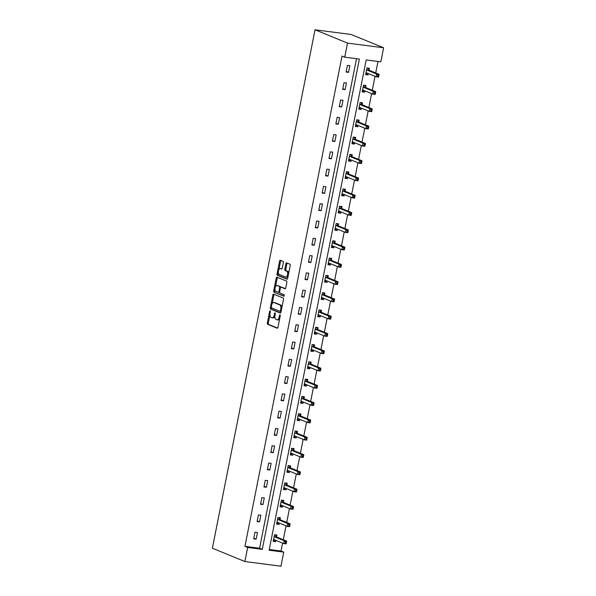 <?xml version="1.0" encoding="UTF-8"?>
<svg xmlns="http://www.w3.org/2000/svg" width="596" height="596" viewBox="0 0 596 596"><rect width="100%" height="100%" fill="white"/><g stroke="black" fill="none" stroke-linecap="round" stroke-linejoin="round"><path stroke-width="0.89" d="M270.144 310.821A0.782 0.395 -82.6 0 0 270.092 310.807A0.782 0.395 -82.6 0 0 269.623 311.425L267.328 322.987A1.117 0.559 -82.6 0 0 267.649 324.291L277.215 328.21A1.117 0.559 -82.6 0 0 277.282 328.225A1.117 0.559 -82.6 0 0 277.959 327.338L280.247 315.776A0.782 0.395 -82.6 0 0 280.023 314.867A0.782 0.395 -82.6 0 0 279.978 314.852A0.782 0.395 -82.6 0 0 279.502 315.478L279.211 316.968A3.569 1.788 -82.6 0 1 277.051 319.814A3.569 1.788 -82.6 0 1 276.82 319.754L276.022 319.426A3.569 1.788 -82.6 0 1 275.009 315.254L275.307 313.757A0.782 0.395 -82.6 0 0 275.084 312.84A0.782 0.395 -82.6 0 0 275.032 312.825A0.782 0.395 -82.6 0 0 274.562 313.451L274.264 314.949A3.569 1.788 -82.6 0 1 272.104 317.795A3.569 1.788 -82.6 0 1 271.873 317.728L271.076 317.407A3.569 1.788 -82.6 0 1 270.07 313.228L270.368 311.73A0.782 0.395 -82.6 0 0 270.144 310.821M283.324 262.68A1.117 0.559 -82.6 0 0 283.011 261.376L280.321 260.273A1.117 0.559 -82.6 0 0 280.254 260.251A1.117 0.559 -82.6 0 0 279.576 261.145L277.036 273.981A1.117 0.559 -82.6 0 0 277.349 275.285L286.914 279.204A1.117 0.559 -82.6 0 0 286.989 279.219A1.117 0.559 -82.6 0 0 287.659 278.332L290.207 265.496A1.117 0.559 -82.6 0 0 289.887 264.192L286.646 262.866A1.117 0.559 -82.6 0 0 286.572 262.843A1.117 0.559 -82.6 0 0 285.901 263.73L284.814 269.228A1.117 0.559 -82.6 0 0 285.126 270.532L286.736 271.187A2.987 1.497 -82.6 0 1 287.615 274.488A2.987 1.497 -82.6 0 1 285.775 277.058A2.987 1.497 -82.6 0 1 285.581 277.013L279.286 274.428A2.987 1.497 -82.6 0 1 278.406 271.135A2.987 1.497 -82.6 0 1 280.247 268.558A2.987 1.497 -82.6 0 1 280.44 268.61L281.491 269.042A1.117 0.559 -82.6 0 0 281.558 269.057A1.117 0.559 -82.6 0 0 282.236 268.17L283.324 262.68M344.726 57.179L347.513 43.098L315.038 29.8L212.385 548.231L244.867 561.529L247.653 547.456L262.285 549.348L359.366 59.071L344.726 57.179L342.022 56.069L244.941 546.346L247.653 547.456M273.624 294.104A1.117 0.559 -82.6 0 0 273.549 294.081A1.117 0.559 -82.6 0 0 272.879 294.975L270.338 307.812A1.117 0.559 -82.6 0 0 270.651 309.115L280.217 313.034A1.117 0.559 -82.6 0 0 280.291 313.049A1.117 0.559 -82.6 0 0 280.962 312.162L283.502 299.326A1.117 0.559 -82.6 0 0 283.189 298.022L273.624 294.104M273.683 290.893L276.231 278.056A1.117 0.559 -82.6 0 1 276.902 277.17A1.117 0.559 -82.6 0 1 276.976 277.192L286.542 281.103A1.117 0.559 -82.6 0 1 286.855 282.407L285.767 287.905A1.117 0.559 -82.6 0 1 285.089 288.792A1.117 0.559 -82.6 0 1 285.022 288.777L281.141 287.183A1.117 0.559 -82.6 0 0 281.066 287.168A1.117 0.559 -82.6 0 0 280.396 288.054L279.673 291.697A1.117 0.559 -82.6 0 0 279.986 293.009L284.024 294.662A0.782 0.395 -82.6 0 1 284.255 295.519A0.782 0.395 -82.6 0 1 283.778 296.197A0.782 0.395 -82.6 0 1 283.726 296.182L274.004 292.196A1.117 0.559 -82.6 0 1 273.683 290.893L274.659 291.019L275.009 289.254M269.265 549.49L281.044 551.017L283.756 552.127L269.116 550.235L366.197 59.95L380.829 61.85L383.615 47.769L351.133 34.471L315.038 29.8M244.941 546.346L259.58 548.238L356.512 58.699M256.124 539.157L257.442 532.504L254.999 532.191L253.687 538.836L256.124 539.157L253.814 538.21M259.551 521.865L260.862 515.22L258.426 514.899L257.107 521.552L259.551 521.865L257.234 520.919M262.97 504.581L264.289 497.928L261.845 497.615L260.534 504.261L262.97 504.581L260.661 503.627M266.397 487.29L267.708 480.637L265.272 480.324L263.954 486.977L266.397 487.29L264.08 486.343M269.817 469.998L271.135 463.353L268.692 463.04L267.38 469.685L269.817 469.998L267.5 469.052M273.244 452.714L274.555 446.061L272.119 445.748L270.8 452.394L273.244 452.714L270.927 451.768M276.663 435.423L277.982 428.777L275.538 428.457L274.227 435.11L276.663 435.423L274.346 434.477M280.09 418.139L281.401 411.486L278.965 411.173L277.647 417.818L280.09 418.139L277.773 417.185M283.51 400.847L284.828 394.202L282.385 393.882L281.074 400.534L283.51 400.847L281.193 399.901M286.937 383.563L288.248 376.91L285.812 376.598L284.493 383.243L286.937 383.563L284.62 382.61M290.356 366.272L291.675 359.619L289.231 359.306L287.92 365.959L290.356 366.272L288.039 365.326M293.783 348.98L295.095 342.335L292.658 342.015L291.34 348.667L293.783 348.98L291.466 348.034M297.203 331.696L298.522 325.043L296.078 324.731L294.767 331.376L297.203 331.696L294.886 330.75M300.622 314.405L301.941 307.76L299.505 307.439L298.186 314.092L300.622 314.405L298.313 313.459M304.049 297.121L305.368 290.468L302.924 290.155L301.613 296.801L304.049 297.121L301.732 296.167M307.469 279.829L308.788 273.184L306.351 272.864L305.033 279.517L307.469 279.829L305.159 278.883M310.896 262.538L312.215 255.893L309.771 255.58L308.46 262.225L310.896 262.538L308.579 261.592M314.315 245.254L315.634 238.601L313.198 238.288L311.879 244.941L314.315 245.254L312.006 244.308M317.743 227.963L319.061 221.317L316.618 220.997L315.306 227.65L317.743 227.963L315.426 227.016M321.162 210.679L322.481 204.026L320.045 203.713L318.726 210.358L321.162 210.679L318.853 209.732M324.589 193.387L325.908 186.742L323.464 186.421L322.145 193.074L324.589 193.387L322.272 192.441M328.009 176.103L329.327 169.45L326.891 169.137L325.572 175.783L328.009 176.103L325.699 175.149M331.436 158.812L332.754 152.159L330.311 151.846L328.992 158.499L331.436 158.812L329.119 157.865M334.855 141.52L336.174 134.875L333.738 134.562L332.419 141.207L334.855 141.52L332.546 140.574M338.282 124.236L339.601 117.583L337.157 117.27L335.839 123.923L338.282 124.236L335.965 123.29M341.702 106.945L343.02 100.299L340.584 99.979L339.266 106.632L341.702 106.945L339.392 105.999M345.129 89.661L346.447 83.008L344.004 82.695L342.685 89.34L345.129 89.661L342.812 88.707M348.548 72.369L349.867 65.724L347.431 65.404L346.112 72.056L348.548 72.369L346.239 71.423M281.044 551.017L282.608 543.12M283.286 539.715L286.035 525.828M286.706 522.431L289.455 508.544M290.133 505.14L292.882 491.253M293.552 487.856L296.301 473.969M296.979 470.564L299.728 456.678M300.399 453.273L303.148 439.394M303.818 435.989L306.575 422.102M307.245 418.697L309.995 404.811M310.665 401.413L313.421 387.527M314.092 384.122L316.841 370.235M317.512 366.838L320.261 352.951M320.939 349.547L323.688 335.66M324.358 332.255L327.107 318.376M327.785 314.971L330.534 301.084M331.205 297.68L333.954 283.793M334.632 280.396L337.381 266.509M338.051 263.104L340.8 249.217M341.478 245.813L344.227 231.933M344.898 228.529L347.647 214.642M348.325 211.237L351.074 197.35M351.744 193.953L354.493 180.066M355.171 176.662L357.92 162.775M358.591 159.378L361.34 145.491M362.018 142.086L364.767 128.2M365.437 124.795L368.186 110.916M368.864 107.511L371.613 93.624M372.284 90.219L375.033 76.333M375.711 72.936L377.976 61.477M276.604 536.825L276.954 535.029L274.518 534.716L273.199 541.362L275.643 541.682L275.896 540.371M280.023 519.533L280.381 517.745L277.937 517.425L276.626 524.078L279.062 524.391L279.323 523.087M283.45 502.249L283.8 500.454L281.364 500.141L280.046 506.786L282.489 507.099L282.742 505.795M286.87 484.958L287.227 483.162L284.784 482.849L283.473 489.502L285.909 489.815L286.169 488.504M290.297 467.674L290.647 465.878L288.211 465.558L286.892 472.211L289.336 472.524L289.589 471.22M293.716 450.382L294.074 448.587L291.63 448.274L290.319 454.919L292.755 455.24L293.016 453.928M297.143 433.091L297.493 431.303L295.057 430.983L293.739 437.635L296.175 437.948L296.435 436.644M300.563 415.807L300.92 414.011L298.477 413.698L297.166 420.344L299.602 420.664L299.863 419.353M303.99 398.515L304.34 396.72L301.904 396.407L300.585 403.06L303.021 403.373L303.282 402.069M307.409 381.231L307.767 379.436L305.323 379.123L304.012 385.768L306.448 386.081L306.709 384.778M310.829 363.94L311.186 362.144L308.75 361.832L307.432 368.477L309.868 368.797L310.129 367.486M314.256 346.656L314.613 344.861L312.17 344.54L310.851 351.193L313.295 351.506L313.556 350.202M317.675 329.365L318.033 327.569L315.597 327.256L314.278 333.902L316.714 334.222L316.975 332.911M321.102 312.073L321.46 310.285L319.016 309.965L317.698 316.618L320.141 316.93L320.402 315.627M324.522 294.789L324.88 292.994L322.443 292.681L321.125 299.326L323.561 299.646L323.822 298.335M327.949 277.498L328.307 275.702L325.863 275.389L324.544 282.042L326.988 282.355L327.249 281.044M331.369 260.214L331.726 258.418L329.29 258.098L327.971 264.751L330.407 265.064L330.668 263.76M334.796 242.922L335.153 241.127L332.71 240.814L331.391 247.459L333.834 247.78L334.095 246.468M338.215 225.631L338.573 223.843L336.137 223.522L334.818 230.175L337.254 230.488L337.515 229.184M341.642 208.347L342 206.551L339.556 206.238L338.237 212.884L340.681 213.204L340.942 211.893M345.062 191.055L345.419 189.267L342.983 188.947L341.664 195.6L344.101 195.913L344.361 194.609M348.489 173.771L348.846 171.976L346.403 171.663L345.084 178.308L347.528 178.621L347.788 177.317M351.908 156.48L352.266 154.684L349.83 154.371L348.511 161.024L350.947 161.337L351.208 160.026M355.335 139.196L355.685 137.4L353.249 137.08L351.931 143.733L354.374 144.046L354.635 142.742M358.755 121.904L359.112 120.109L356.676 119.796L355.358 126.441L357.794 126.762L358.054 125.451M362.182 104.613L362.532 102.825L360.096 102.505L358.777 109.157L361.221 109.47L361.474 108.167M365.601 87.329L365.959 85.533L363.523 85.221L362.204 91.866L364.64 92.186L364.901 90.875M369.028 70.037L369.378 68.242L366.942 67.929L365.624 74.582L368.067 74.895L368.321 73.591M283.756 552.127L280.962 566.2L244.867 561.529M383.615 47.769L347.513 43.098M259.58 548.238L262.285 549.348M275.643 541.682L273.326 540.728M279.062 524.391L276.745 523.444M282.489 507.099L280.172 506.153M285.909 489.815L283.592 488.869M289.336 472.524L287.019 471.578M292.755 455.24L290.438 454.294M296.175 437.948L293.865 437.002M299.602 420.664L297.285 419.711M303.021 403.373L300.712 402.427M306.448 386.081L304.131 385.135M309.868 368.797L307.558 367.851M313.295 351.506L310.978 350.56M316.714 334.222L314.405 333.268M320.141 316.93L317.824 315.984M323.561 299.646L321.251 298.693M326.988 282.355L324.671 281.409M330.407 265.064L328.098 264.117M333.834 247.78L331.518 246.833M337.254 230.488L334.945 229.542M340.681 213.204L338.364 212.25M344.101 195.913L341.791 194.966M347.528 178.621L345.211 177.675M350.947 161.337L348.638 160.391M354.374 144.046L352.057 143.1M357.794 126.762L355.484 125.816M361.221 109.47L358.904 108.524M364.64 92.186L362.331 91.233M368.067 74.895L365.75 73.949M272.849 317.854A3.569 1.788 -82.6 0 0 273.08 317.921A3.569 1.788 -82.6 0 0 274.883 316.267M277.796 319.881A3.569 1.788 -82.6 0 0 278.027 319.94A3.569 1.788 -82.6 0 0 279.688 318.584M269.943 314.867L268.304 323.114A1.117 0.559 -82.6 0 0 268.625 324.418L277.602 328.091M271.366 307.648L271.314 307.938A1.117 0.559 -82.6 0 0 271.627 309.242L280.604 312.922M274.212 294.342A1.117 0.559 -82.6 0 0 273.855 295.102L272.119 303.848M271.314 306.918A0.782 0.395 -82.6 0 0 271.538 307.834L279.934 311.268A0.782 0.395 -82.6 0 0 279.986 311.283A0.782 0.395 -82.6 0 0 280.455 310.658L280.768 309.086A3.569 1.788 -82.6 0 0 279.755 304.906L274.018 302.559A3.569 1.788 -82.6 0 0 273.788 302.492A3.569 1.788 -82.6 0 0 271.627 305.338L271.314 306.918M280.038 311.283L280.91 311.395A0.782 0.395 -82.6 0 0 280.962 311.41A0.782 0.395 -82.6 0 0 281.118 311.365M281.871 307.566A3.569 1.788 -82.6 0 0 280.731 305.033L279.755 304.906M273.788 302.492L274.763 302.619A3.569 1.788 -82.6 0 1 274.994 302.686L280.731 305.033M275.538 286.609L277.2 278.183L276.231 278.056M277.557 277.431A1.117 0.559 -82.6 0 0 277.2 278.183M285.41 288.658L282.117 287.309A1.117 0.559 -82.6 0 0 282.042 287.294A1.117 0.559 -82.6 0 0 281.968 287.294M284.054 296.041L274.004 292.196M277.118 285.536A2.987 1.497 -82.6 0 0 276.924 285.484A2.987 1.497 -82.6 0 0 275.084 288.062A2.987 1.497 -82.6 0 0 275.963 291.355L278.183 292.264A1.117 0.559 -82.6 0 0 278.257 292.286A1.117 0.559 -82.6 0 0 278.928 291.392L279.651 287.749A1.117 0.559 -82.6 0 0 279.338 286.445L277.118 285.536L278.094 285.663A2.987 1.497 -82.6 0 0 277.9 285.611A2.987 1.497 -82.6 0 0 277.699 285.611M278.332 292.286L279.159 292.39A1.117 0.559 -82.6 0 0 279.233 292.413A1.117 0.559 -82.6 0 0 279.628 292.182M280.664 287.391A1.117 0.559 -82.6 0 0 280.314 286.572L279.338 286.445M278.094 285.663L280.314 286.572M274.659 291.019A1.117 0.559 -82.6 0 0 274.98 292.323M281.021 268.684A2.987 1.497 -82.6 0 1 281.223 268.684A2.987 1.497 -82.6 0 1 281.416 268.736L281.878 268.93M286.557 277.133A2.987 1.497 -82.6 0 0 286.75 277.185A2.987 1.497 -82.6 0 0 288.091 276.157M288.658 273.311A2.987 1.497 -82.6 0 0 287.712 271.314L286.736 271.187M287.235 263.104A1.117 0.559 -82.6 0 0 286.877 263.857L285.789 269.355A1.117 0.559 -82.6 0 0 286.102 270.659L287.712 271.314M278.339 272.439L278.012 274.108A1.117 0.559 -82.6 0 0 278.325 275.412L287.309 279.092M280.91 260.512A1.117 0.559 -82.6 0 0 280.552 261.272L278.906 269.593M273.393 540.401L275.307 540.132M273.557 539.566L273.646 539.536A1.14 0.574 97.4 0 1 273.795 539.522A1.14 0.574 97.4 0 1 273.862 539.536L283.718 543.574L284.27 540.803L286.706 541.116L276.857 537.085A1.14 0.574 97.4 0 1 276.671 536.922L275.345 534.97M285.536 542.017L285.32 543.127L286.296 543.254L286.512 542.144L285.536 542.017L284.27 540.803L274.413 536.773A1.14 0.574 97.4 0 1 274.227 536.609L274.16 536.512M286.296 543.254L286.155 543.887L283.718 543.574L285.32 543.127M286.706 541.116L286.512 542.144M276.812 523.109L278.734 522.841M276.976 522.282L277.073 522.245A1.14 0.574 97.4 0 1 277.215 522.23A1.14 0.574 97.4 0 1 277.289 522.252L287.138 526.283L287.689 523.519L290.125 523.832L280.276 519.794A1.14 0.574 97.4 0 1 280.09 519.63L278.764 517.678M288.963 524.733L288.74 525.836L289.716 525.963L289.939 524.852L288.963 524.733L287.689 523.519L277.84 519.481A1.14 0.574 97.4 0 1 277.654 519.317L277.587 519.22M289.716 525.963L289.582 526.603L287.138 526.283L288.74 525.836M290.125 523.832L289.939 524.852M280.239 505.825L282.154 505.557M280.403 504.991L280.493 504.961A1.14 0.574 97.4 0 1 280.642 504.946A1.14 0.574 97.4 0 1 280.709 504.961L290.565 508.999L291.116 506.228L293.552 506.54L283.703 502.51A1.14 0.574 97.4 0 1 283.517 502.346L282.191 500.394M292.383 507.442L292.167 508.552L293.143 508.679L293.359 507.568L292.383 507.442L291.116 506.228L281.26 502.19A1.14 0.574 97.4 0 1 281.074 502.033L281.007 501.929M293.143 508.679L293.001 509.312L290.565 508.999L292.167 508.552M293.552 506.54L293.359 507.568M283.659 488.534L285.573 488.266M283.823 487.707L283.92 487.67A1.14 0.574 97.4 0 1 284.061 487.655A1.14 0.574 97.4 0 1 284.136 487.677L293.984 491.707L294.536 488.936L296.972 489.256L287.123 485.218A1.14 0.574 97.4 0 1 286.937 485.055L285.611 483.103M295.81 490.15L295.586 491.26L296.562 491.387L296.786 490.277L295.81 490.15L294.536 488.936L284.687 484.906A1.14 0.574 97.4 0 1 284.501 484.742L284.434 484.645M296.562 491.387L296.428 492.028L293.984 491.707L295.586 491.26M296.972 489.256L296.786 490.277M287.086 471.242L289 470.974M287.25 470.415L287.339 470.386A1.14 0.574 97.4 0 1 287.488 470.363A1.14 0.574 97.4 0 1 287.555 470.386L297.411 474.423L297.963 471.652L300.399 471.965L290.543 467.935A1.14 0.574 97.4 0 1 290.356 467.771L289.038 465.811M299.229 472.866L299.013 473.976L299.989 474.096L300.205 472.993L299.229 472.866L297.963 471.652L288.106 467.614A1.14 0.574 97.4 0 1 287.92 467.45L287.853 467.353M299.989 474.096L299.848 474.736L297.411 474.423L299.013 473.976M300.399 471.965L300.205 472.993M290.505 453.958L292.42 453.69M290.669 453.131L290.766 453.094A1.14 0.574 97.4 0 1 290.908 453.079A1.14 0.574 97.4 0 1 290.982 453.102L300.831 457.132L301.382 454.361L303.818 454.681L293.97 450.643A1.14 0.574 97.4 0 1 293.783 450.479L292.457 448.527M302.656 455.575L302.433 456.685L303.409 456.812L303.632 455.702L302.656 455.575L301.382 454.361L291.533 450.33A1.14 0.574 97.4 0 1 291.347 450.166L291.28 450.069M303.409 456.812L303.275 457.445L300.831 457.132L302.433 456.685M303.818 454.681L303.632 455.702M293.932 436.667L295.847 436.399M294.096 435.84L294.186 435.81A1.14 0.574 97.4 0 1 294.335 435.788A1.14 0.574 97.4 0 1 294.402 435.81L304.258 439.848L304.802 437.077L307.245 437.389L297.389 433.352A1.14 0.574 97.4 0 1 297.203 433.195L295.877 431.236M306.076 438.291L305.86 439.394L306.836 439.52L307.052 438.418L306.076 438.291L304.802 437.077L294.953 433.039A1.14 0.574 97.4 0 1 294.767 432.875L294.7 432.778M306.836 439.52L306.694 440.161L304.258 439.848L305.86 439.394M307.245 437.389L307.052 438.418M297.352 419.383L299.267 419.115M297.516 418.548L297.613 418.519A1.14 0.574 97.4 0 1 297.754 418.504A1.14 0.574 97.4 0 1 297.829 418.519L307.678 422.557L308.229 419.785L310.665 420.098L300.816 416.068A1.14 0.574 97.4 0 1 300.63 415.904L299.304 413.952M309.503 421L309.279 422.11L310.255 422.236L310.479 421.126L309.503 421L308.229 419.785L298.38 415.747A1.14 0.574 97.4 0 1 298.194 415.591L298.127 415.487M310.255 422.236L310.121 422.869L307.678 422.557L309.279 422.11M310.665 420.098L310.479 421.126M300.779 402.091L302.694 401.823M300.943 401.264L301.032 401.227A1.14 0.574 97.4 0 1 301.174 401.212A1.14 0.574 97.4 0 1 301.248 401.235L311.105 405.265L311.648 402.494L314.092 402.814L304.236 398.776A1.14 0.574 97.4 0 1 304.049 398.612L302.723 396.66M312.922 403.708L312.706 404.818L313.682 404.945L313.898 403.835L312.922 403.708L311.648 402.494L301.8 398.463A1.14 0.574 97.4 0 1 301.613 398.299L301.546 398.202M313.682 404.945L313.541 405.585L311.105 405.265L312.706 404.818M314.092 402.814L313.898 403.835M304.198 384.807L306.113 384.532M304.362 383.973L304.459 383.943A1.14 0.574 97.4 0 1 304.601 383.928A1.14 0.574 97.4 0 1 304.675 383.943L314.524 387.981L315.075 385.21L317.512 385.523L307.663 381.492A1.14 0.574 97.4 0 1 307.476 381.328L306.15 379.376M316.349 386.424L316.126 387.534L317.102 387.661L317.325 386.551L316.349 386.424L315.075 385.21L305.219 381.172A1.14 0.574 97.4 0 1 305.033 381.008L304.973 380.911M317.102 387.661L316.968 388.294L314.524 387.981L316.126 387.534M317.512 385.523L317.325 386.551M307.625 367.516L309.54 367.248M307.789 366.689L307.879 366.652A1.14 0.574 97.4 0 1 308.02 366.637A1.14 0.574 97.4 0 1 308.095 366.659L317.951 370.69L318.495 367.918L320.939 368.239L311.082 364.201A1.14 0.574 97.4 0 1 310.896 364.037L309.57 362.085M319.769 369.133L319.553 370.243L320.529 370.369L320.745 369.259L319.769 369.133L318.495 367.918L308.646 363.888A1.14 0.574 97.4 0 1 308.46 363.724L308.393 363.627M320.529 370.369L320.387 371.01L317.951 370.69L319.553 370.243M320.939 368.239L320.745 369.259M311.045 350.225L312.96 349.956M311.209 349.398L311.306 349.368A1.14 0.574 97.4 0 1 311.447 349.345A1.14 0.574 97.4 0 1 311.522 349.368L321.371 353.406L321.922 350.634L324.358 350.947L314.509 346.917A1.14 0.574 97.4 0 1 314.323 346.753L312.997 344.793M323.196 351.849L322.972 352.951L323.948 353.078L324.172 351.975L323.196 351.849L321.922 350.634L312.066 346.596A1.14 0.574 97.4 0 1 311.879 346.432L311.82 346.336M323.948 353.078L323.814 353.719L321.371 353.406L322.972 352.951M324.358 350.947L324.172 351.975M314.472 332.94L316.387 332.672M314.636 332.114L314.725 332.076A1.14 0.574 97.4 0 1 314.867 332.061A1.14 0.574 97.4 0 1 314.941 332.076L324.798 336.114L325.341 333.343L327.785 333.663L317.929 329.625A1.14 0.574 97.4 0 1 317.743 329.461L316.416 327.509M326.615 334.557L326.399 335.667L327.375 335.794L327.591 334.684L326.615 334.557L325.341 333.343L315.493 329.312A1.14 0.574 97.4 0 1 315.306 329.148L315.239 329.052M327.375 335.794L327.234 336.427L324.798 336.114L326.399 335.667M327.785 333.663L327.591 334.684M317.892 315.649L319.806 315.381M318.055 314.822L318.152 314.792A1.14 0.574 97.4 0 1 318.294 314.77A1.14 0.574 97.4 0 1 318.368 314.792L328.217 318.823L328.769 316.059L331.205 316.372L321.356 312.334A1.14 0.574 97.4 0 1 321.17 312.177L319.843 310.218M330.042 317.273L329.819 318.376L330.795 318.502L331.011 317.4L330.042 317.273L328.769 316.059L318.912 312.021A1.14 0.574 97.4 0 1 318.726 311.857L318.666 311.76M330.795 318.502L330.661 319.143L328.217 318.823L329.819 318.376M331.205 316.372L331.011 317.4M321.319 298.365L323.233 298.097M321.482 297.531L321.572 297.501A1.14 0.574 97.4 0 1 321.713 297.486A1.14 0.574 97.4 0 1 321.788 297.501L331.644 301.539L332.188 298.767L334.632 299.08L324.775 295.05A1.14 0.574 97.4 0 1 324.589 294.886L323.263 292.934M333.462 299.982L333.246 301.092L334.222 301.218L334.438 300.108L333.462 299.982L332.188 298.767L322.339 294.729A1.14 0.574 97.4 0 1 322.153 294.573L322.086 294.469M334.222 301.218L334.08 301.852L331.644 301.539L333.246 301.092M334.632 299.08L334.438 300.108M324.738 281.074L326.653 280.805M324.902 280.247L324.999 280.209A1.14 0.574 97.4 0 1 325.14 280.195A1.14 0.574 97.4 0 1 325.215 280.217L335.064 284.247L335.615 281.476L338.051 281.796L328.202 277.758A1.14 0.574 97.4 0 1 328.016 277.594L326.69 275.643M336.882 282.69L336.666 283.8L337.641 283.927L337.858 282.817L336.882 282.69L335.615 281.476L325.759 277.445A1.14 0.574 97.4 0 1 325.572 277.282L325.505 277.185M337.641 283.927L337.507 284.568L335.064 284.247L336.666 283.8M338.051 281.796L337.858 282.817M328.165 263.782L330.08 263.514M328.329 262.955L328.418 262.925A1.14 0.574 97.4 0 1 328.56 262.91A1.14 0.574 97.4 0 1 328.634 262.925L338.491 266.963L339.035 264.192L341.478 264.505L331.622 260.474A1.14 0.574 97.4 0 1 331.436 260.31L330.11 258.351M340.309 265.406L340.092 266.516L341.061 266.643L341.285 265.533L340.309 265.406L339.035 264.192L329.186 260.154A1.14 0.574 97.4 0 1 328.999 259.99L328.932 259.893M341.061 266.643L340.927 267.276L338.491 266.963L340.092 266.516M341.478 264.505L341.285 265.533M331.585 246.498L333.499 246.23M331.748 245.671L331.838 245.634A1.14 0.574 97.4 0 1 331.987 245.619A1.14 0.574 97.4 0 1 332.061 245.641L341.91 249.672L342.462 246.9L344.898 247.221L335.049 243.183A1.14 0.574 97.4 0 1 334.863 243.019L333.536 241.067M343.728 248.115L343.512 249.225L344.488 249.351L344.704 248.241L343.728 248.115L342.462 246.9L332.605 242.87A1.14 0.574 97.4 0 1 332.419 242.706L332.352 242.609M344.488 249.351L344.354 249.992L341.91 249.672L343.512 249.225M344.898 247.221L344.704 248.241M335.012 229.207L336.926 228.939M335.175 228.38L335.265 228.35A1.14 0.574 97.4 0 1 335.406 228.328A1.14 0.574 97.4 0 1 335.481 228.35L345.337 232.388L345.881 229.616L348.325 229.929L338.468 225.891A1.14 0.574 97.4 0 1 338.282 225.735L336.956 223.776M347.155 230.831L346.932 231.933L347.908 232.06L348.131 230.957L347.155 230.831L345.881 229.616L336.032 225.579A1.14 0.574 97.4 0 1 335.846 225.415L335.779 225.318M347.908 232.06L347.773 232.701L345.337 232.388L346.932 231.933M348.325 229.929L348.131 230.957M338.431 211.923L340.346 211.655M338.595 211.088L338.684 211.059A1.14 0.574 97.4 0 1 338.833 211.044A1.14 0.574 97.4 0 1 338.908 211.059L348.757 215.096L349.308 212.325L351.744 212.638L341.895 208.607A1.14 0.574 97.4 0 1 341.709 208.444L340.383 206.492M350.575 213.539L350.359 214.649L351.335 214.776L351.551 213.666L350.575 213.539L349.308 212.325L339.452 208.295A1.14 0.574 97.4 0 1 339.266 208.131L339.199 208.034M351.335 214.776L351.2 215.409L348.757 215.096L350.359 214.649M351.744 212.638L351.551 213.666M341.858 194.631L343.773 194.363M342.022 193.804L342.111 193.775A1.14 0.574 97.4 0 1 342.253 193.752A1.14 0.574 97.4 0 1 342.327 193.775L352.184 197.805L352.728 195.041L355.171 195.354L345.315 191.316A1.14 0.574 97.4 0 1 345.129 191.152L343.803 189.2M354.002 196.255L353.778 197.358L354.754 197.485L354.978 196.375L354.002 196.255L352.728 195.041L342.879 191.003A1.14 0.574 97.4 0 1 342.693 190.839L342.625 190.742M354.754 197.485L354.62 198.125L352.184 197.805L353.778 197.358M355.171 195.354L354.978 196.375M345.278 177.347L347.192 177.079M345.442 176.513L345.531 176.483A1.14 0.574 97.4 0 1 345.68 176.468A1.14 0.574 97.4 0 1 345.755 176.483L355.603 180.521L356.155 177.75L358.591 178.062L348.742 174.032A1.14 0.574 97.4 0 1 348.556 173.868L347.23 171.916M357.421 178.964L357.205 180.074L358.181 180.201L358.397 179.091L357.421 178.964L356.155 177.75L346.298 173.712A1.14 0.574 97.4 0 1 346.112 173.555L346.045 173.451M358.181 180.201L358.047 180.834L355.603 180.521L357.205 180.074M358.591 178.062L358.397 179.091M348.705 160.056L350.619 159.788M348.869 159.229L348.958 159.192A1.14 0.574 97.4 0 1 349.1 159.177A1.14 0.574 97.4 0 1 349.174 159.199L359.03 163.23L359.574 160.458L362.018 160.778L352.161 156.741A1.14 0.574 97.4 0 1 351.975 156.577L350.649 154.625M360.848 161.672L360.625 162.782L361.601 162.909L361.824 161.799L360.848 161.672L359.574 160.458L349.725 156.428A1.14 0.574 97.4 0 1 349.539 156.264L349.472 156.167M361.601 162.909L361.467 163.55L359.03 163.23L360.625 162.782M362.018 160.778L361.824 161.799M352.124 142.764L354.039 142.496M352.288 141.937L352.378 141.908A1.14 0.574 97.4 0 1 352.527 141.885A1.14 0.574 97.4 0 1 352.601 141.908L362.45 145.946L363.001 143.174L365.437 143.487L355.589 139.457A1.14 0.574 97.4 0 1 355.402 139.293L354.076 137.333M364.268 144.388L364.052 145.499L365.028 145.618L365.244 144.515L364.268 144.388L363.001 143.174L353.145 139.136A1.14 0.574 97.4 0 1 352.959 138.972L352.892 138.875M365.028 145.618L364.894 146.258L362.45 145.946L364.052 145.499M365.437 143.487L365.244 144.515M355.544 125.48L357.466 125.212M355.715 124.653L355.805 124.616A1.14 0.574 97.4 0 1 355.946 124.601A1.14 0.574 97.4 0 1 356.021 124.624L365.877 128.654L366.421 125.883L368.864 126.203L359.008 122.165A1.14 0.574 97.4 0 1 358.822 122.001L357.496 120.049M367.695 127.097L367.471 128.207L368.447 128.334L368.671 127.224L367.695 127.097L366.421 125.883L356.572 121.852A1.14 0.574 97.4 0 1 356.386 121.688L356.319 121.591M368.447 128.334L368.313 128.967L365.877 128.654L367.471 128.207M368.864 126.203L368.671 127.224M358.971 108.189L360.885 107.921M359.135 107.362L359.224 107.332A1.14 0.574 97.4 0 1 359.373 107.31A1.14 0.574 97.4 0 1 359.448 107.332L369.296 111.37L369.848 108.599L372.284 108.912L362.435 104.874A1.14 0.574 97.4 0 1 362.249 104.717L360.923 102.758M371.114 109.813L370.898 110.916L371.874 111.042L372.09 109.94L371.114 109.813L369.848 108.599L359.991 104.561A1.14 0.574 97.4 0 1 359.805 104.397L359.738 104.3M371.874 111.042L371.74 111.683L369.296 111.37L370.898 110.916M372.284 108.912L372.09 109.94M362.39 90.905L364.312 90.637M362.554 90.071L362.651 90.041A1.14 0.574 97.4 0 1 362.793 90.026A1.14 0.574 97.4 0 1 362.867 90.041L372.724 94.079L373.267 91.307L375.711 91.62L365.855 87.59A1.14 0.574 97.4 0 1 365.668 87.426L364.342 85.474M374.541 92.522L374.318 93.632L375.294 93.758L375.517 92.648L374.541 92.522L373.267 91.307L363.418 87.269A1.14 0.574 97.4 0 1 363.232 87.113L363.165 87.009M375.294 93.758L375.16 94.392L372.724 94.079L374.318 93.632M375.711 91.62L375.517 92.648M365.817 73.613L367.732 73.345M365.981 72.787L366.071 72.749A1.14 0.574 97.4 0 1 366.22 72.734A1.14 0.574 97.4 0 1 366.294 72.757L376.143 76.787L376.694 74.023L379.13 74.336L369.282 70.298A1.14 0.574 97.4 0 1 369.095 70.134L367.769 68.182M377.961 75.23L377.745 76.34L378.721 76.467L378.937 75.357L377.961 75.23L376.694 74.023L366.838 69.985A1.14 0.574 97.4 0 1 366.652 69.821L366.585 69.725M378.721 76.467L378.587 77.108L376.143 76.787L377.745 76.34M379.13 74.336L378.937 75.357M270.39 311.529L269.623 311.425M280.276 315.575L279.502 315.478M275.33 313.548L274.562 313.451M275.047 315.046L274.264 314.949M279.993 317.072L279.211 316.968M268.625 324.418L267.649 324.291M268.304 323.114L267.328 322.987M271.627 309.242L270.651 309.115M271.314 307.938L270.338 307.812M273.855 295.102L272.879 294.975M281.238 310.762L280.455 310.658M281.55 309.182L280.768 309.086M274.994 302.686L274.018 302.559M282.117 287.309L281.141 287.183M279.71 291.496L278.928 291.392M280.448 287.853L279.651 287.749M281.416 268.736L280.44 268.61M286.102 270.659L285.126 270.532M285.789 269.355L284.814 269.228M286.877 263.857L285.901 263.73M278.325 275.412L277.349 275.285M278.012 274.108L277.036 273.981M280.552 261.272L279.576 261.145M276.857 537.085L274.413 536.773M276.671 536.922L274.227 536.609M280.276 519.794L277.84 519.481M280.09 519.63L277.654 519.317M283.703 502.51L281.26 502.19M283.517 502.346L281.074 502.033M287.123 485.218L284.687 484.906M286.937 485.055L284.501 484.742M290.543 467.935L288.106 467.614M290.356 467.771L287.92 467.45M293.97 450.643L291.533 450.33M293.783 450.479L291.347 450.166M297.389 433.352L294.953 433.039M297.203 433.195L294.767 432.875M300.816 416.068L298.38 415.747M300.63 415.904L298.194 415.591M304.236 398.776L301.8 398.463M304.049 398.612L301.613 398.299M307.663 381.492L305.219 381.172M307.476 381.328L305.033 381.008M311.082 364.201L308.646 363.888M310.896 364.037L308.46 363.724M314.509 346.917L312.066 346.596M314.323 346.753L311.879 346.432M317.929 329.625L315.493 329.312M317.743 329.461L315.306 329.148M321.356 312.334L318.912 312.021M321.17 312.177L318.726 311.857M324.775 295.05L322.339 294.729M324.589 294.886L322.153 294.573M328.202 277.758L325.759 277.445M328.016 277.594L325.572 277.282M331.622 260.474L329.186 260.154M331.436 260.31L328.999 259.99M335.049 243.183L332.605 242.87M334.863 243.019L332.419 242.706M338.468 225.891L336.032 225.579M338.282 225.735L335.846 225.415M341.895 208.607L339.452 208.295M341.709 208.444L339.266 208.131M345.315 191.316L342.879 191.003M345.129 191.152L342.693 190.839M348.742 174.032L346.298 173.712M348.556 173.868L346.112 173.555M352.161 156.741L349.725 156.428M351.975 156.577L349.539 156.264M355.589 139.457L353.145 139.136M355.402 139.293L352.959 138.972M359.008 122.165L356.572 121.852M358.822 122.001L356.386 121.688M362.435 104.874L359.991 104.561M362.249 104.717L359.805 104.397M365.855 87.59L363.418 87.269M365.668 87.426L363.232 87.113M369.282 70.298L366.838 69.985M369.095 70.134L366.652 69.821M273.08 317.921L272.104 317.795M278.027 319.94L277.051 319.814M280.962 311.41L279.986 311.283M282.042 287.294L281.066 287.168M277.9 285.611L276.924 285.484M279.233 292.413L278.257 292.286M281.223 268.684L280.247 268.558M286.75 277.185L285.775 277.058"/></g></svg>
